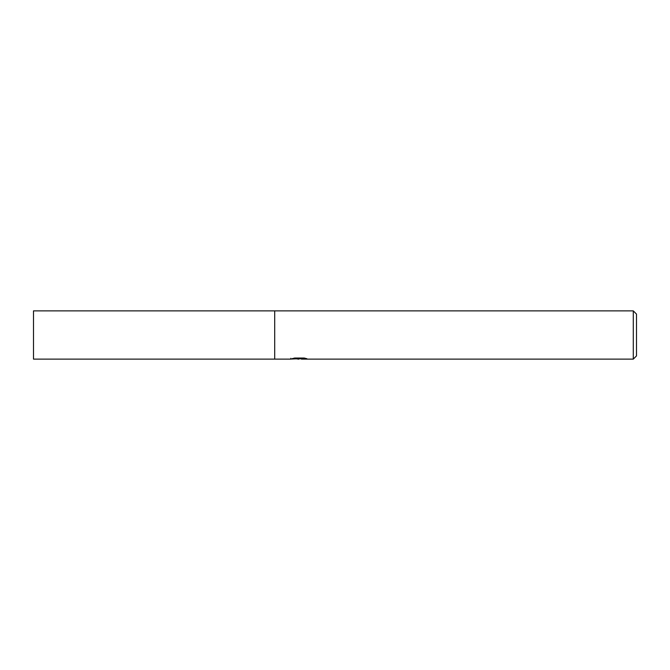 <?xml version="1.0" encoding="UTF-8"?>
<svg xmlns="http://www.w3.org/2000/svg" width="670" height="670" viewBox="0 0 670 670"><rect width="100%" height="100%" fill="white"/><g stroke="black" fill="none" stroke-linecap="round" stroke-linejoin="round"><path stroke-width="1" d="M301.374 358.743L296.106 358.885M298.912 359.12L297.765 359.12M633.284 359.12L633.284 310.88L636.5 314.096L636.5 355.904L633.284 359.12L301.466 359.12L301.374 358.299L302.572 358.031M290.872 358.266L290.705 359.12L274.7 359.12L274.7 310.88L633.284 310.88M290.872 359.07L299.875 358.659L292.162 358.659L294.674 358.031L304.188 358.031L306.944 358.735L301.374 359.103M299.875 358.031L299.875 358.659M274.7 359.12L33.5 359.12L33.5 310.88L274.7 310.88M299.875 358.316L301.374 358.316"/></g></svg>
